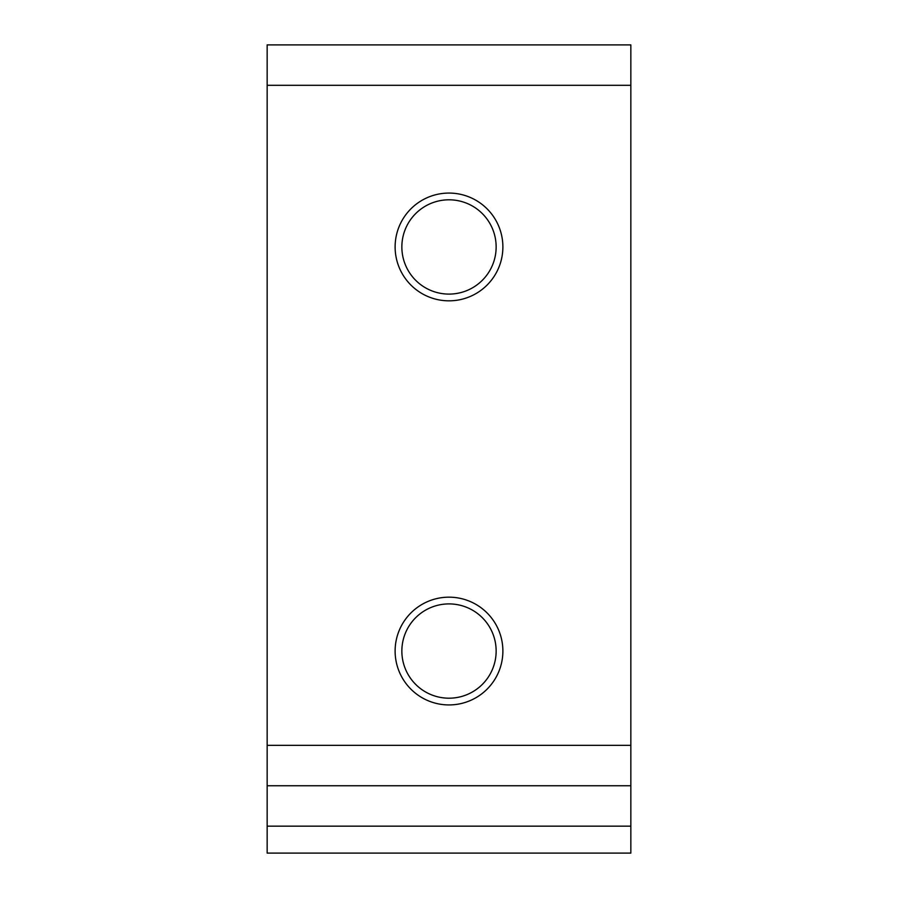 <?xml version="1.0" encoding="UTF-8"?>
<svg xmlns="http://www.w3.org/2000/svg" width="898" height="898" viewBox="0 0 898 898"><rect width="100%" height="100%" fill="white"/><g stroke="black" fill="none" stroke-linecap="round" stroke-linejoin="round"><path stroke-width="1.35" d="M502.88 651.05A53.88 53.88 0 0 1 449 704.93A53.88 53.88 0 0 1 395.12 651.05A53.88 53.88 0 0 1 449 597.17A53.88 53.88 0 0 1 502.88 651.05M401.855 651.05A47.145 47.145 0 0 0 449 698.195A47.145 47.145 0 0 0 496.145 651.05A47.145 47.145 0 0 0 449 603.905A47.145 47.145 0 0 0 401.855 651.05M502.88 246.95A53.88 53.88 0 0 1 449 300.83A53.88 53.88 0 0 1 395.12 246.95A53.88 53.88 0 0 1 449 193.07A53.88 53.88 0 0 1 502.88 246.95M401.855 246.95A47.145 47.145 0 0 0 449 294.095A47.145 47.145 0 0 0 496.145 246.95A47.145 47.145 0 0 0 449 199.805A47.145 47.145 0 0 0 401.855 246.95M630.845 826.16L630.845 853.1L267.155 853.1L267.155 785.75L630.845 785.75L630.845 826.16L267.155 826.16M630.845 85.31L267.155 85.31L267.155 44.9L630.845 44.9L630.845 785.75M267.155 85.31L267.155 745.34L630.845 745.34M267.155 785.75L267.155 745.34"/></g></svg>
